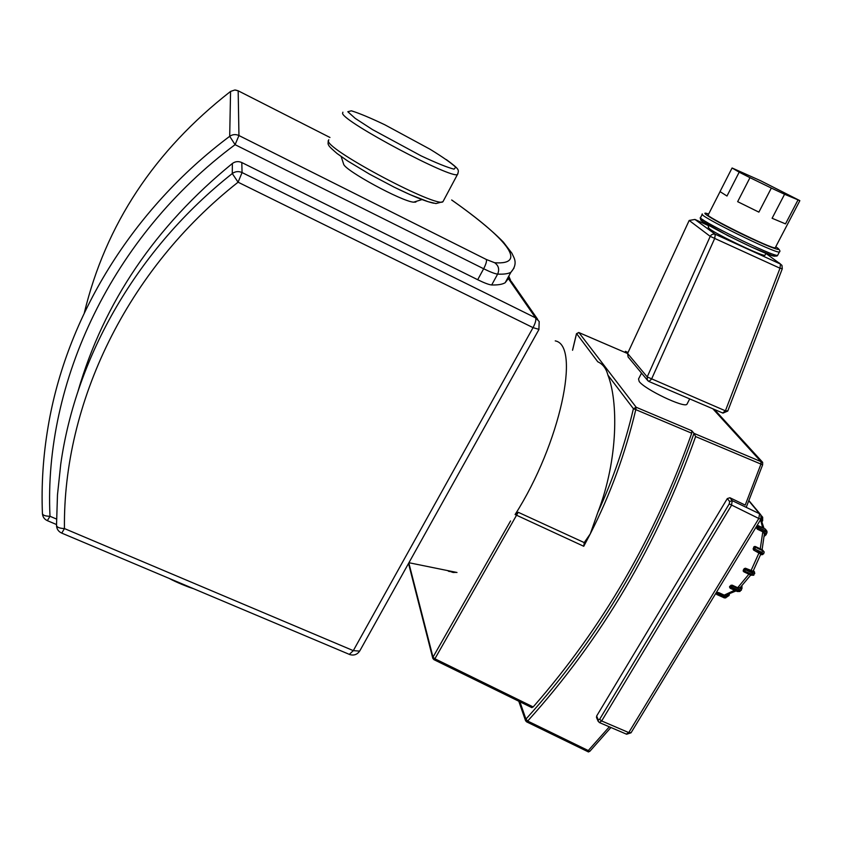 <?xml version="1.0" encoding="UTF-8"?>
<svg xmlns="http://www.w3.org/2000/svg" width="842" height="842" viewBox="0 0 842 842"><rect width="100%" height="100%" fill="white"/><g stroke="black" fill="none" stroke-linecap="round" stroke-linejoin="round"><path stroke-width="1.26" d="M78.053 391.056C103.861 302.257 155.296 226.403 232.36 163.495C235.297 161.369 238.444 161.054 241.801 162.548L477.688 279.712C484.434 283.017 489.107 284.764 491.696 284.964C497.959 285.122 502.453 284.375 505.168 282.723L508.347 278.576L508.505 276.65M537.733 319.423L511.631 281.912L508.347 278.576L535.596 317.876C536.312 319.718 535.459 322.97 533.039 327.643L539.017 329.369M447.47 570.55L449.196 571.529M576.581 333.6L597.778 361.797C602.872 364.081 606.251 368.543 607.935 375.164C618.07 400.708 618.565 458.943 597.799 512.504L590.263 533.891L584.232 542.595L518.219 512.283L515.093 514.546C560.435 443.555 580.833 345.241 555.236 340.884M716.584 594.347L724.751 597.652L725.488 596.746L717.258 593.2L717.763 594.431L718.794 592.61L724.225 595.115L726.551 595.189M725.73 597.915L716.816 594.505L716.279 593.473M716.542 592.558L718.794 592.61M740.528 590.716L739.855 591.494L737.603 591.379L729.593 587.358L730.214 588.242L731.677 587.158L738.718 590.431L739.265 589.211L732.224 585.937L730.877 586.053L731.677 587.158L732.214 585.169L737.697 587.705L740.413 587.432M729.761 586.937L730.867 585.306L732.214 585.169M743.286 571.234L744.191 568.666L745.454 568.234L753.106 571.213M755.211 546.479L754.158 546.984L755.442 547.3L755.211 546.479M753.653 547.047L754.137 549.994L754.906 549.058L753.116 548.816L754.453 546.479M760.779 554.12L753.611 550.068L753.116 548.816M757.874 525.829L757.116 526.176L757.874 525.829M756.548 526.682L757.116 526.176L757.958 528.692L758.505 527.481L756.579 528.113L757.011 526.261M762.094 549.7L764.389 533.796L762.81 531.807L757.368 529.208L756.579 528.113M456.448 572.371L453.122 572.476L447.312 570.518M607.935 375.164L633.416 408.717L635.784 409.633L636.184 407.265L633.416 408.717C624.901 444.808 613.029 479.403 597.799 512.504M775.356 247.548L775.219 247.801C772.893 249.8 702.06 214.868 708.259 214.805L720.047 191.671M781.955 265.367L780.471 264.062L779.997 268.23L782.302 268.714L781.955 265.367M727.772 410.896L725.415 410.812L722.647 412.98M648.908 381.479L651.508 379.195L714.7 238.433L715.29 234.286L713.227 234.023L711.269 234.96L710.216 236.37L779.997 268.23L725.415 410.812L647.214 376.921L647.34 380.1L648.214 381.058M765.925 253.431L780.471 264.062L715.29 234.286L694.945 219.446L689.188 220.457L710.216 236.37L647.214 376.921L627.595 353.461L628.1 356.966L647.34 380.1L649.203 381.605L722.983 413.117L727.762 411.054L782.302 268.714M628.1 356.966L628.932 357.966M627.595 353.461L689.072 220.688M765.988 253.316L764.968 255.273C763.673 257.042 717.426 234.971 709.532 228.824L708.175 227.193L709.048 225.488M758.884 212.131L737.655 201.67L749.98 177.662L771.335 188.061L758.884 212.131L737.655 201.67M797.911 200.143L785.512 223.877L772.103 218.267L784.576 194.27L799.816 200.617L760.621 180.735L732.119 168L739.181 172.168L726.983 196.028L720.026 191.608L732.024 168.074M785.512 223.877L772.103 218.267M726.983 196.028L720.026 191.608M784.576 194.27L771.335 188.061M749.98 177.662L739.181 172.168M687.209 403.728L686.935 404.255C684.462 408.338 644.783 389.414 639.183 381.489L638.531 378.984L641.53 373.122M526.345 721.583L527.671 721.047L525.934 719.1L525.545 720.657L526.345 721.583M625.417 351.535L627.079 353.303L578.707 332.495M586.8 751.138L588.274 750.559L609.324 726.814L588.274 750.559L527.671 721.047C601.325 639.541 657.307 544.721 695.618 436.566L693.987 433.356C655.844 542.038 599.83 637.289 525.934 719.1L519.893 701.765M761.231 462.511L760.957 464.1L760.968 461.605L693.987 433.356L691.787 430.736L691.714 433.209C655.255 536.638 602.398 627.89 533.175 706.943L531.765 707.585M596.546 717.563L596.631 716.058L727.299 498.59L729.888 497.738L745.223 505.095L760.957 464.1L745.223 505.095M510.557 520.966L432.998 657.16L432.809 658.328L433.904 659.644L434.904 658.781L432.998 657.16L408.823 562.93M515.093 514.546L583.759 546.279L584.232 542.595M712.879 408.812L760.968 461.605L712.879 408.812M695.618 436.566L762.642 464.805L762.652 462.321L760.968 461.605M762.642 464.805L746.222 507.358M610.934 727.499L589.821 751.317L588.274 750.559M588.358 751.895L589.821 751.317M714.416 409.465L762.652 462.321M416.222 201.364L415.853 202.069L413.58 202.185C401.844 201.406 345.104 170.6 343.662 164.222L343.504 163.727M451.859 200.091L452.849 200.785C474.877 216.383 491.739 230.171 503.411 242.159L511.883 253.21L513.925 257.526C516.188 262.483 515.188 267.398 510.915 272.261L514.009 268.082M56.53 519.051L49.994 516.283C43.573 382.131 112.123 236.013 235.097 144.677L483.655 268.756C490.402 272.071 495.064 273.861 497.633 274.103C499.622 269.461 498.643 265.672 494.717 262.757L486.35 259.494L238.949 135.541L238.17 90.799L235.571 90.041M238.17 90.799L329.959 137.478L238.17 90.799L234.823 89.999L230.561 91.431L229.698 136.32L235.097 144.677L238.949 135.541C235.686 134.067 232.602 134.331 229.698 136.32C131.731 209.553 66.297 317.539 48.078 426.883C43.152 455.996 41.269 484.876 42.426 513.546C42.784 515.293 45.3 516.199 49.994 516.283L47.352 520.651M486.35 259.494C486.897 261.104 485.992 264.188 483.655 268.756L477.688 279.712M491.696 284.964L497.633 274.103C503.832 274.397 508.263 273.787 510.915 272.261L505.168 282.723M451.649 199.996C504.663 237.076 529.45 265.135 494.717 262.757M359.944 650.613L538.901 329.559L539.185 321.507L535.596 317.876L242.064 172.557C238.581 171.021 235.318 171.347 232.276 173.547L238.086 182.198L242.064 172.557L241.801 162.548M230.645 91.368L230.561 91.431C154.433 150.792 105.692 224.572 84.347 312.75M61.624 533.06L349.767 654.56C353.861 655.771 357.166 654.613 359.671 651.098L353.314 650.645L349.325 654.371M56.519 525.555C56.73 529.102 58.477 531.628 61.761 533.112L64.445 528.565C59.466 528.344 56.824 527.281 56.519 525.366L57.477 494.864L60.74 464.195C75.864 356.355 137.478 248.495 232.276 173.547L232.36 163.495M64.445 528.565C62.929 403.665 126.468 270.019 238.086 182.198L533.039 327.643L353.314 650.645L64.445 528.565M728.793 594.62L729.046 595.526L725.478 597.883L723.594 597.631M717.531 592.315L717.258 593.2L716.31 593.273L716.584 592.4M728.614 595.199L725.488 596.746M741.381 590.21L738.718 590.431L737.16 591.463M730.867 585.306L730.877 586.053L729.761 587L729.761 586.253M741.539 586.358L741.791 588.905M741.57 588.063L739.265 589.211M753.832 575.128L743.518 570.655L743.823 571.813L745.57 569.834L752.653 573.149L752.832 571.96L745.759 568.645L744.486 569.066L745.57 569.834L745.454 568.234M754.8 573.56L752.653 573.149L751.043 575.212L744.033 571.907M744.191 568.666L743.223 570.255M753.401 570.697L754.621 572.171L753.779 575.223L751.043 575.212L743.181 571.087M754.285 571.865L752.832 571.96M763.641 553.857L761.968 552.394L761.2 553.331L762.642 554.636M762.442 549.868L764.199 552.015L762.505 550.636L761.968 552.394L754.906 549.058L755.442 547.3L762.505 550.636L762.347 549.815L755.442 546.584M753.611 550.068L761.2 553.331M762.021 554.615L760.558 554.794M760.526 554.889L763.673 553.773L764.178 552.089M765.336 529.06L767.02 531.323L765.452 529.386L764.957 532.028L765.578 534.628L767.073 532.754L765.504 530.818L758.505 527.481L758.463 526.05L765.241 529.018L758.337 525.724M757.368 529.208L757.958 528.692L764.957 532.028M765.578 534.628L764.347 535.701M734.592 590.274L724.225 595.115M748.875 574.202L737.697 587.705M759.105 552.657L750.948 570.813M762.81 531.807L760.252 548.826M760.589 519.682L762.62 527.766M761.526 517.377L762.642 520.798L762.673 517.188L761.494 516.535M761.242 515.599L762.168 516.578M583.759 546.279L590.263 533.891C610.25 494.707 625.427 453.28 635.784 409.633L691.714 433.209M572.571 350.24L576.517 333.811L578.886 332.558L627.079 353.303M775.756 246.78L776.219 247.085C785.996 253.516 766.083 245.938 739.886 233.087C713.679 220.288 696.955 209.963 708.648 214.036M702.417 214.015C695.176 214.1 776.713 254.347 779.397 251.969L779.566 251.726M777.819 255L777.661 255.305C774.914 257.799 693.44 217.531 700.733 217.331L702.26 214.321M703.417 220.046C684.199 214.531 770.893 258.284 775.082 256.136M694.945 219.446L708.88 225.824M625.469 351.377L628.048 352.493L625.448 351.356L625.122 352.44M533.175 706.943L434.904 658.781L518.219 512.283M691.787 430.736L636.184 407.265L578.886 332.558M748.875 500.927L759.558 513.746L758.821 518.493L729.246 503.895L599.641 719.31L601.662 720.962L731.456 505.4L732.245 500.653L729.646 501.516L729.246 503.895M599.641 719.31L598.294 719.889L598.22 721.415M599.283 722.52L601.662 720.962L628.753 732.582L626.322 734.098M727.299 498.59L729.646 501.516M631.111 732.656L628.753 732.582L758.821 518.493L760.957 519.082L760.873 514.915L759.558 513.746L732.245 500.653L729.888 497.738M598.294 719.889L596.631 716.058M596.473 717.405L598.136 721.236L599.599 722.647L626.648 734.235L631.016 732.814L761.01 518.998M347.809 111.733L351.335 110.807C358.902 113.102 370.038 117.743 384.752 124.742L430.041 149.234C442.955 157.17 451.533 163.18 455.754 167.263L454.038 169.158C447.439 167.495 436.451 163.053 421.063 155.844L372.501 129.594L355.229 118.385L347.809 111.733M457.964 173.715L457.49 174.42C453.017 179.988 343.841 122.132 342.557 113.438L342.883 112.196M443.502 200.67L442.955 201.701C437.819 208.521 328.99 151.139 328.369 141.182L328.801 139.73M433.662 203.196C425.578 201.48 412.096 195.975 393.214 186.692M56.519 524.534L47.457 520.703C44.394 519.314 42.721 516.977 42.437 513.694M510.589 280.312L508.768 276.165M456.995 572.486L408.938 562.73M716.458 592.452L716.763 594.505L724.52 597.946L729.046 595.526L729.383 594.431M729.582 586.6L730.214 588.242L737.255 591.505L739.855 591.494L741.97 588.547L741.928 585.99M753.443 570.613L754.516 572.023M762.347 549.815L755.39 546.532M758.242 525.682L757.295 525.797M764.315 536.249L766.146 534.659L767.02 531.323M764.041 528.439L760.936 519.125M753.053 571.308L760.81 554.047M740.002 587.8L750.727 575.065M725.183 595.389L736.034 590.947M762.189 521.524L762.673 517.188M449.891 571.044L453.122 572.476M572.518 350.209L576.475 333.706M700.555 217.594C699.786 218.267 700.512 219.552 702.733 221.425L727.93 235.676L751.401 247.022L772.146 255.515C775.587 256.357 777.429 256.284 777.661 255.305L779.397 251.969C780.429 251.442 779.976 250.263 778.04 248.422M780.545 264.104L779.092 262.872M799.795 200.775L775.219 247.801M686.935 404.255L689.714 398.908M518.788 701.228L525.545 720.657L526.618 721.857L588.516 751.98M625.048 352.409L625.396 351.356M408.528 563.456L432.809 658.328L433.904 659.644L531.912 707.659M578.759 332.495L576.486 333.685M748.98 500.664L760.326 514.262M193.671 588.737L190.671 587.748C189.229 587.379 175.768 582.19 169.274 578.443M446.302 159.57C459.869 169.6 459.09 169.81 457.49 174.42L442.955 201.701L435.967 203.564L428.178 201.722L409.886 194.555L394.193 187.177L369.491 174.126L347.746 161.022L337.032 153.497C327.875 145.54 329.148 146.024 328.064 143.898L328.243 140.603M413.58 202.185L422.021 199.565M343.662 164.222L341.178 156.559"/></g></svg>
